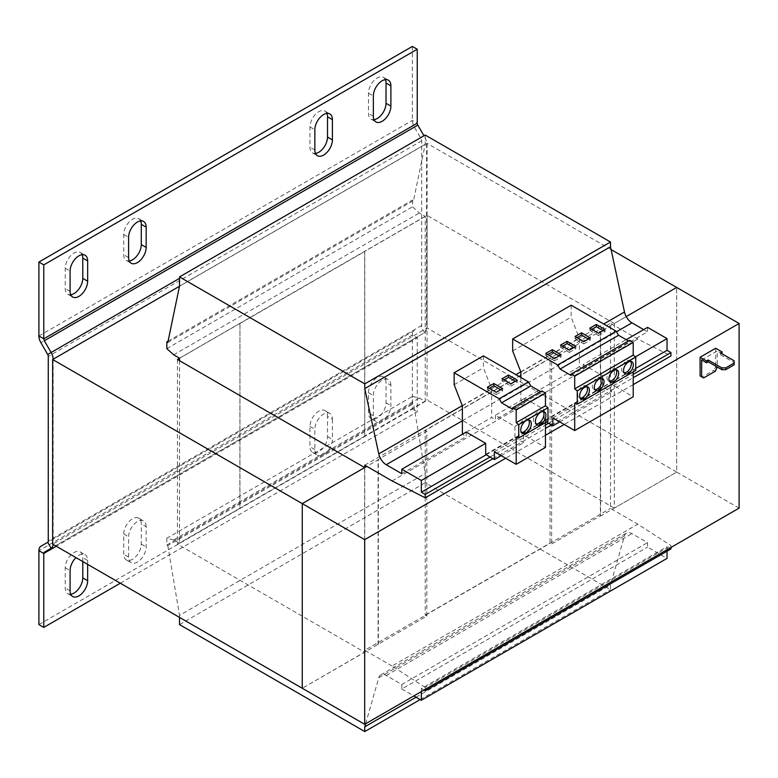 <?xml version="1.0" encoding="UTF-8"?>
<svg xmlns="http://www.w3.org/2000/svg" width="778" height="778" viewBox="0 0 778 778"><rect width="100%" height="100%" fill="white"/><g stroke="black" fill="none" stroke-linecap="round" stroke-linejoin="round"><path stroke-width="0.58" stroke-dasharray="3.89 2.92" d="M528.661 419.984A7.449 4.298 120 0 0 527.815 419.196A7.449 4.298 120 0 0 524.1 419.566A7.449 4.298 120 0 0 519.227 426.13A7.449 4.298 120 0 0 520.375 432.091A7.449 4.298 120 0 0 521.474 432.432M543.287 411.543A7.449 4.298 120 0 0 542.441 410.755A7.449 4.298 120 0 0 538.716 411.124A7.449 4.298 120 0 0 533.854 417.679A7.449 4.298 120 0 0 535.001 423.65A7.449 4.298 120 0 0 536.1 423.991M616.137 369.813A6.895 3.978 120 0 0 615.301 369.005A6.895 3.978 120 0 0 611.848 369.356A6.895 3.978 120 0 0 607.346 375.424A6.895 3.978 120 0 0 608.406 380.948A6.895 3.978 120 0 0 609.524 381.269M630.764 361.371A6.895 3.978 120 0 0 629.927 360.564A6.895 3.978 120 0 0 626.475 360.904A6.895 3.978 120 0 0 621.972 366.983A6.895 3.978 120 0 0 623.032 372.506A6.895 3.978 120 0 0 624.15 372.827M601.511 378.264A6.895 3.978 120 0 0 600.674 377.456A6.895 3.978 120 0 0 597.222 377.797A6.895 3.978 120 0 0 592.719 383.875A6.895 3.978 120 0 0 593.779 389.399A6.895 3.978 120 0 0 594.898 389.72M586.884 386.705A6.895 3.978 120 0 0 586.048 385.898A6.895 3.978 120 0 0 582.596 386.238A6.895 3.978 120 0 0 578.093 392.316A6.895 3.978 120 0 0 579.153 397.84A6.895 3.978 120 0 0 580.271 398.161M701.659 359.951L717.258 350.946L717.258 367.041M722.13 353.757L717.258 350.946M734.131 360.798L734.131 362.597L720.477 354.719L722.033 353.815M734.131 362.597L734.131 364.853M703.604 377.962L702.048 377.067L713.747 370.309L715.313 371.213M717.258 367.829L715.702 366.934L713.747 370.309M715.702 348.243L715.702 366.934M720.477 354.719L720.477 352.911M633.204 384.614L564.176 424.467M545.446 435.272L505.671 458.242M485.676 454.401L514.929 437.508L514.929 426.432L495.43 415.18L524.683 398.287L544.182 409.549L544.182 420.626L602.687 386.851L611.362 392.034L611.362 384.157L633.204 396.77M514.929 426.432L544.182 409.549M495.43 415.18L495.43 419.682L524.683 402.79L524.683 398.287M520.881 372.108L579.386 338.333L579.386 366.817L583.189 369.015L583.189 364.512L626.183 339.685M583.189 364.512L602.687 375.764L635.441 356.859M583.189 369.015L647.539 331.856L643.639 329.609M647.539 327.353L647.539 331.856M425.226 135.051L425.226 144.28L413.526 200.578L412.544 200.014L412.544 206.773L419.371 212.968L425.226 216.342L425.226 401.438L419.371 398.064L412.544 396.372L412.544 403.13L413.526 403.694L425.226 473.501L425.226 482.73L610.487 589.695L610.487 584.968L624.481 535.877A11.028 6.37 60 0 1 626.475 533.105A11.028 6.37 60 0 1 631.94 533.62L647.539 542.636L647.539 547.138L667.038 558.39M179.504 286.148L425.226 144.28M167.805 342.446L413.526 200.578M168.067 341.163L412.544 200.014M166.832 348.632L412.544 206.773M173.659 354.826L419.371 212.968M179.504 358.201L425.226 216.342M739.1 508.122L676.695 472.09L600.635 516.009L600.635 331.35L626.212 316.588L614.289 323.473L427.073 215.38L364.668 251.411L364.765 436.118L364.765 251.469L239.964 323.531L239.964 508.18L177.462 544.153L364.668 652.236L302.272 688.267L426.821 616.059L426.821 431.411L378.069 459.565L378.069 644.213M364.765 436.118L239.964 508.18M179.504 360.681L179.504 543.307L425.226 401.438M179.504 543.307L173.659 539.932L419.371 398.064M173.659 539.932L166.832 538.24L412.544 396.372M166.832 538.24L166.832 544.999L412.544 403.13M166.832 544.999L167.805 545.563L413.526 403.694M167.805 545.563L179.504 615.369L425.226 473.501M179.504 624.598L425.226 482.73M179.504 615.369L179.504 617.392M420.149 699.587L610.487 589.695M416.055 697.214L610.487 584.968M365.65 723.735L378.76 677.745A11.028 6.37 60 0 1 380.753 674.973A11.028 6.37 60 0 1 386.219 675.489L401.818 684.494L647.539 542.636M401.818 684.494L401.818 688.997L647.539 547.138M401.818 688.997L413.818 695.921M667.038 551.184L667.038 546.681L670.937 548.937M421.326 691.593L421.326 688.549L667.038 546.681M421.326 688.549L423.961 690.067M670.937 547.479L670.937 545.563L637.785 524.168L610.487 508.404L610.487 323.298L637.785 339.062L670.937 355.954M425.226 689.337L425.226 687.421L670.937 545.563M425.226 687.421L392.073 666.026L637.785 524.168M392.073 666.026L364.765 650.272L610.487 508.404M426.821 616.059L425.226 615.135L425.226 430.487L550.036 358.434L550.036 543.083L551.631 544.007L600.383 515.863L600.383 331.204L551.631 359.358L551.631 544.007M425.226 615.135L550.036 543.083M364.765 465.166L610.487 323.298M364.765 650.272L364.765 467.529M392.073 480.93L637.785 339.062M492.921 458.728L545.446 428.406M551.427 424.953L633.204 377.738M490.052 457.017L545.446 425.031M548.548 423.242L633.204 374.364M486.221 454.722L635.743 368.393M602.687 375.764L602.687 386.851M466.178 432.062L466.178 436.565L462.375 434.377L491.628 417.485L495.43 419.682M401.818 473.724L466.178 436.565M579.386 366.817L520.881 400.592L524.683 402.79M614.289 323.473L614.289 508.122L676.695 472.09L676.695 287.442L676.695 472.09L427.073 327.976L52.651 544.153M378.322 644.359L378.322 459.71L366.817 466.353M426.821 431.411L425.226 430.487M550.036 358.434L551.631 359.358M239.964 323.531L239.857 508.122M611.09 249.573L427.073 143.327L179.475 286.275M239.857 323.473L179.504 358.318M614.289 508.122L427.073 400.038L364.668 436.069M412.35 46.437L412.35 120.386A9.657 5.572 -120 0 0 414.353 127.106L421.141 138.873A2.762 1.595 60 0 1 421.715 140.789L421.715 325.447A2.762 1.595 60 0 1 421.141 326.711L424.594 332.683L55.471 545.786L424.594 332.683A9.657 5.572 60 0 0 426.587 328.258L426.587 143.609A9.657 5.572 60 0 0 424.594 136.879L423.952 135.78M427.073 143.327L427.073 327.976M177.462 359.504L177.462 544.153M364.668 467.588L364.668 652.236M427.073 215.38L427.073 400.038M53.137 359.222L53.137 543.871A9.657 5.572 -120 0 1 53.118 544.425M326.886 113.403A12.409 7.167 120 0 0 324.951 111.128A12.409 7.167 120 0 0 315.391 114.454A12.409 7.167 120 0 0 309.965 126.94L309.965 147.207A12.409 7.167 120 0 0 312.542 152.896A12.409 7.167 120 0 0 315.479 153.431M140.653 220.923A12.409 7.167 120 0 0 138.708 218.657A12.409 7.167 120 0 0 129.148 221.973A12.409 7.167 120 0 0 123.731 234.47L123.731 254.737A12.409 7.167 120 0 0 126.299 260.416A12.409 7.167 120 0 0 129.236 260.961M385.392 79.628A12.409 7.167 120 0 0 383.457 77.353A12.409 7.167 120 0 0 373.887 80.679A12.409 7.167 120 0 0 368.471 93.165L368.471 113.432A12.409 7.167 120 0 0 371.048 119.112A12.409 7.167 120 0 0 373.985 119.656M82.147 254.698A12.409 7.167 120 0 0 80.212 252.432A12.409 7.167 120 0 0 70.642 255.758A12.409 7.167 120 0 0 65.226 268.245L65.226 288.512A12.409 7.167 120 0 0 67.793 294.191A12.409 7.167 120 0 0 70.73 294.736M38.9 624.598L412.35 408.985L412.35 335.046A9.657 5.572 -120 0 1 414.353 330.631L47.691 542.315M120.318 583.218L417.232 411.805L417.232 337.856L56.288 546.253M412.35 408.985L417.232 411.805M390.896 385.343A12.409 7.167 120 0 0 388.329 379.664A12.409 7.167 120 0 0 378.769 382.99A12.409 7.167 120 0 0 373.352 395.477L373.352 415.744A12.409 7.167 120 0 0 375.92 421.423A12.409 7.167 120 0 0 385.48 418.097A12.409 7.167 120 0 0 390.896 405.61L390.896 385.343L386.024 382.533A12.409 7.167 120 0 0 383.457 376.844A12.409 7.167 120 0 0 373.887 380.17A12.409 7.167 120 0 0 368.471 392.657L368.471 412.924A12.409 7.167 120 0 0 371.048 418.613A12.409 7.167 120 0 0 380.607 415.287A12.409 7.167 120 0 0 386.024 402.79L386.024 382.533M146.157 526.648A12.409 7.167 120 0 0 143.59 520.959A12.409 7.167 120 0 0 134.02 524.284A12.409 7.167 120 0 0 128.603 536.781L128.603 557.048A12.409 7.167 120 0 0 131.181 562.727A12.409 7.167 120 0 0 140.74 559.401A12.409 7.167 120 0 0 146.157 546.915L146.157 526.648L141.285 523.827A12.409 7.167 120 0 0 138.708 518.148A12.409 7.167 120 0 0 129.148 521.474A12.409 7.167 120 0 0 123.731 533.961L123.731 554.228A12.409 7.167 120 0 0 126.299 559.907A12.409 7.167 120 0 0 135.868 556.581A12.409 7.167 120 0 0 141.285 544.094L141.285 523.827M312.542 452.388L317.414 455.198A12.409 7.167 120 0 1 314.847 449.519L314.847 429.252A12.409 7.167 120 0 1 320.264 416.765A12.409 7.167 120 0 1 329.823 413.439A12.409 7.167 120 0 1 332.401 419.118L327.519 416.308A12.409 7.167 120 0 0 324.951 410.628A12.409 7.167 120 0 0 315.391 413.945A12.409 7.167 120 0 0 309.965 426.441L309.965 446.708A12.409 7.167 120 0 0 312.542 452.388A12.409 7.167 120 0 0 322.102 449.062A12.409 7.167 120 0 0 327.519 436.575L327.519 416.308M317.414 455.198A12.409 7.167 120 0 0 326.984 451.872A12.409 7.167 120 0 0 332.401 439.385L332.401 419.118M87.651 564.361L87.651 560.423A12.409 7.167 120 0 0 85.084 554.743A12.409 7.167 120 0 0 75.962 557.612M82.779 561.551L82.779 557.602A12.409 7.167 120 0 0 80.212 551.923A12.409 7.167 120 0 0 70.642 555.249A12.409 7.167 120 0 0 65.226 567.736L65.226 588.003A12.409 7.167 120 0 0 67.793 593.692A12.409 7.167 120 0 0 70.73 594.227M417.796 336.602A2.762 1.595 -120 0 0 417.232 337.856L412.35 335.046L38.9 550.659M414.353 330.631L40.903 546.234M514.929 437.508L523.604 442.692L523.604 434.824L545.446 447.438M501.178 455.645L523.604 442.692M462.375 405.873L491.628 388.99L491.628 417.485M483.41 355.877L483.41 367.809L491.628 388.99M541.838 390.974L541.838 392.316L540.681 391.645M545.446 422.571L545.446 420.159L547.984 421.112M454.158 384.692L483.41 367.809M494.351 451.707L523.604 434.824M516.193 437.051L545.446 420.159M512.585 409.209L541.838 392.316M559.683 421.871L611.362 392.034M544.182 420.626L546.457 421.987M571.169 305.219L571.169 317.152L579.386 338.333M629.596 340.307L629.596 341.649L628.439 340.978M633.204 371.913L633.204 369.501L635.743 370.445M520.881 377.505L520.881 400.592M512.663 350.927L571.169 317.152M552.857 417.932L611.362 384.157M574.699 403.276L633.204 369.501M571.091 375.434L629.596 341.649M547.761 354.515L545.816 355.614L545.816 353.368M545.816 355.614L554.539 360.759L554.539 358.512M554.539 360.759L561.035 357.083L559.09 355.935M561.035 357.083L561.035 354.826M562.543 346.161L560.598 347.26L560.598 345.014M560.598 347.26L569.311 352.405L569.311 350.149M569.311 352.405L575.817 348.729L573.872 347.581M575.817 348.729L575.817 346.473M577.013 337.623L575.068 338.731L575.068 336.475M575.068 338.731L583.792 343.866L583.792 341.62M583.792 343.866L590.288 340.19L588.343 339.043M590.288 340.19L590.288 337.944M591.795 329.269L589.841 330.378L589.841 328.121M589.841 330.378L598.564 335.512L598.564 333.266M598.564 335.512L605.07 331.836L603.125 330.689M605.07 331.836L605.07 329.59M489.333 388.348L487.388 389.467L487.388 387.22M487.388 389.467L496.199 394.563L496.199 392.306M496.199 394.563L502.637 390.848L500.682 389.72M502.637 390.848L502.637 388.592M503.959 379.897L502.014 381.026L510.825 386.112L510.825 383.865M502.014 381.026L502.014 378.769M510.825 386.112L517.263 382.397L517.263 380.15M517.263 382.397L515.308 381.278M378.76 677.745L624.481 535.877M386.219 675.489L631.94 533.62M462.375 420.752L616.516 331.759M462.278 405.639L515.94 374.656M520.783 371.865L603.689 323.998M421.715 140.789L48.265 356.402M421.715 325.447L48.265 541.05M47.691 354.486L179.504 278.378M38.9 335.989L412.35 120.386L417.232 123.196M414.353 127.106L40.903 342.719M65.226 567.736L70.098 570.556M87.651 560.423L82.779 557.602M70.098 590.823L65.226 588.003M309.965 426.441L314.847 429.252M314.847 449.519L309.965 446.708M327.519 436.575L332.401 439.385M123.731 533.961L128.603 536.781M128.603 557.048L123.731 554.228M141.285 544.094L146.157 546.915M368.471 392.657L373.352 395.477M373.352 415.744L368.471 412.924M386.024 402.79L390.896 405.61M65.226 268.245L70.098 271.055M70.098 291.322L65.226 288.512M368.471 93.165L373.352 95.986M373.352 116.253L368.471 113.432M123.731 234.47L128.603 237.28M128.603 257.547L123.731 254.737M309.965 126.94L314.847 129.761M314.847 150.028L309.965 147.207M527.815 419.196L529.769 420.324M542.441 410.755L544.396 411.883M615.301 369.005L617.246 370.134M629.927 360.564L631.872 361.692M600.674 377.456L602.619 378.575M586.048 385.898L587.993 387.026M380.753 674.973L626.475 533.105M579.153 397.84L581.098 398.968M593.779 389.399L595.724 390.517M623.032 372.506L624.977 373.635M608.406 380.948L610.351 382.076M535.001 423.65L536.946 424.778M520.375 432.091L522.32 433.22M80.212 551.923L85.084 554.743M67.793 593.692L72.675 596.502M324.951 410.628L329.823 413.439M138.708 518.148L143.59 520.959M126.299 559.907L131.181 562.727M383.457 376.844L388.329 379.664M371.048 418.613L375.92 421.423M80.212 252.432L85.084 255.242M67.793 294.191L72.675 297.011M371.048 119.112L375.92 121.932M383.457 77.353L388.329 80.163M138.708 218.657L143.59 221.467M126.299 260.416L131.181 263.227M312.542 152.896L317.414 155.707M324.951 111.128L329.823 113.948"/><path stroke-width="1.17" d="M526.045 432.85A7.449 4.298 120 0 0 530.907 426.286A7.449 4.298 120 0 0 529.769 420.324A7.449 4.298 120 0 0 526.045 420.694A7.449 4.298 120 0 0 521.182 427.258A7.449 4.298 120 0 0 522.32 433.22A7.449 4.298 120 0 0 526.045 432.85M521.474 432.432A7.449 4.298 120 0 0 524.1 431.722A7.449 4.298 120 0 0 528.661 419.984M540.671 424.409A7.449 4.298 120 0 0 545.534 417.844A7.449 4.298 120 0 0 544.396 411.883A7.449 4.298 120 0 0 540.671 412.252A7.449 4.298 120 0 0 535.809 418.807A7.449 4.298 120 0 0 536.946 424.778A7.449 4.298 120 0 0 540.671 424.409M536.1 423.991A7.449 4.298 120 0 0 538.716 423.281A7.449 4.298 120 0 0 543.287 411.543M613.803 381.735A6.895 3.978 120 0 0 618.306 375.657A6.895 3.978 120 0 0 617.246 370.134A6.895 3.978 120 0 0 613.803 370.474A6.895 3.978 120 0 0 609.3 376.552A6.895 3.978 120 0 0 610.351 382.076A6.895 3.978 120 0 0 613.803 381.735M609.524 381.269A6.895 3.978 120 0 0 611.848 380.607A6.895 3.978 120 0 0 616.137 369.813M628.43 373.294A6.895 3.978 120 0 0 632.932 367.216A6.895 3.978 120 0 0 631.872 361.692A6.895 3.978 120 0 0 628.43 362.033A6.895 3.978 120 0 0 623.927 368.111A6.895 3.978 120 0 0 624.977 373.635A6.895 3.978 120 0 0 628.43 373.294M624.15 372.827A6.895 3.978 120 0 0 626.475 372.166A6.895 3.978 120 0 0 630.764 361.371M599.177 390.177A6.895 3.978 120 0 0 603.679 384.108A6.895 3.978 120 0 0 602.619 378.575A6.895 3.978 120 0 0 599.177 378.925A6.895 3.978 120 0 0 594.674 384.993A6.895 3.978 120 0 0 595.724 390.517A6.895 3.978 120 0 0 599.177 390.177M594.898 389.72A6.895 3.978 120 0 0 597.222 389.058A6.895 3.978 120 0 0 601.511 378.264M584.55 398.628A6.895 3.978 120 0 0 589.053 392.55A6.895 3.978 120 0 0 587.993 387.026A6.895 3.978 120 0 0 584.55 387.366A6.895 3.978 120 0 0 580.048 393.444A6.895 3.978 120 0 0 581.098 398.968A6.895 3.978 120 0 0 584.55 398.628M580.271 398.161A6.895 3.978 120 0 0 582.596 397.5A6.895 3.978 120 0 0 586.884 386.705M700.093 357.248L706.531 360.963L708.194 360.01L721.838 367.887L725.738 367.887L725.738 369.686L734.131 364.853L734.131 360.798L720.477 352.911L722.13 351.957L715.702 348.243L700.093 357.248L700.093 375.939L703.604 377.962L715.313 371.213L717.258 367.041M725.738 369.686L721.838 369.686L708.194 361.809L706.531 362.762L701.659 359.951L701.659 376.844M722.033 353.815L722.13 351.957M725.738 367.887L734.131 363.044M706.531 360.963L706.531 362.762M702.048 377.067L700.093 375.939M708.194 361.809L708.194 360.01M721.838 369.686L721.838 367.887M633.204 384.614L739.1 323.473L739.1 508.122L364.678 724.299L302.272 688.267L302.272 503.619L364.668 467.588L177.462 359.504L179.504 358.318M564.176 424.467L545.446 435.272M505.671 458.242L364.678 539.65L364.678 724.299M626.183 339.685L647.539 327.353L667.038 338.615L635.441 356.859M364.765 467.529L364.765 465.166L392.073 480.93L425.226 497.813L425.226 494.438L421.326 492.192L421.326 480.473L401.818 469.222L401.818 473.724L386.219 464.719A11.028 6.37 60 0 1 378.76 453.856L364.765 388.601L364.765 383.875L179.504 276.91L179.504 286.148L167.805 342.446L166.832 341.882L168.067 341.163M179.504 276.91L425.226 135.051L610.487 242.007L610.487 246.743L624.481 311.988A11.028 6.37 60 0 0 631.94 322.851L643.639 329.609M166.832 341.882L166.832 348.632L173.659 354.826L179.504 358.201L179.504 360.681M179.504 617.392L179.504 624.598L364.765 731.563L420.149 699.587M364.765 731.563L364.765 726.827L416.055 697.214M364.765 726.827L365.65 723.735M413.818 695.921L421.326 700.258L667.038 558.39L667.038 551.184M421.326 700.258L421.326 691.593M423.961 690.067L425.226 690.796L670.937 548.937L670.937 547.479M425.226 690.796L425.226 689.337M425.226 497.813L492.921 458.728M545.446 428.406L551.427 424.953M633.204 377.738L670.937 355.954L670.937 352.58L667.038 350.324L667.038 338.615M425.226 494.438L490.052 457.017M545.446 425.031L548.548 423.242M633.204 374.364L670.937 352.58M421.326 492.192L486.221 454.722M635.743 368.393L667.038 350.324M501.178 455.645L494.351 459.584L485.676 454.401L485.676 443.324L466.178 432.062L401.818 469.222M421.326 480.473L485.676 443.324M364.765 388.601L610.487 246.743M364.765 383.875L610.487 242.007M739.1 323.473L676.695 287.442L626.212 316.588L676.695 287.442L611.09 249.573M364.678 539.65L302.272 503.619L302.263 688.267L52.651 544.153L52.651 359.504L302.263 503.619L366.817 466.353M179.475 286.275L52.651 359.504M423.952 135.78L417.796 125.122A2.762 1.595 -120 0 1 417.232 123.196L417.232 49.257L412.35 46.437L38.9 262.05L38.9 335.989A9.657 5.572 60 0 0 40.903 342.719L47.691 354.486A2.762 1.595 -120 0 1 48.265 356.402L48.265 541.05A2.762 1.595 -120 0 1 47.691 542.315L40.903 546.234A9.657 5.572 60 0 0 38.9 550.659L38.9 624.598L43.772 627.408L120.318 583.218M53.137 359.222A9.657 5.572 -120 0 0 51.134 352.492L47.691 354.486M417.232 49.257L43.772 264.87L43.772 338.809L38.9 335.989M38.9 262.05L43.772 264.87M315.479 153.431A12.409 7.167 120 0 0 327.519 137.074L332.401 139.894A12.409 7.167 120 0 1 326.984 152.381A12.409 7.167 120 0 1 317.414 155.707A12.409 7.167 120 0 1 314.847 150.028L314.847 129.761A12.409 7.167 120 0 1 320.264 117.264A12.409 7.167 120 0 1 329.823 113.948A12.409 7.167 120 0 1 332.401 119.627L327.519 116.807A12.409 7.167 120 0 0 326.886 113.403M332.401 139.894L332.401 119.627M146.157 227.147A12.409 7.167 120 0 0 143.59 221.467A12.409 7.167 120 0 0 134.02 224.793A12.409 7.167 120 0 0 128.603 237.28L128.603 257.547A12.409 7.167 120 0 0 131.181 263.227A12.409 7.167 120 0 0 140.74 259.901A12.409 7.167 120 0 0 146.157 247.414L146.157 227.147L141.285 224.336A12.409 7.167 120 0 0 140.653 220.923M373.985 119.656A12.409 7.167 120 0 0 386.024 103.299L390.896 106.119A12.409 7.167 120 0 1 385.48 118.606A12.409 7.167 120 0 1 375.92 121.932A12.409 7.167 120 0 1 373.352 116.253L373.352 95.986A12.409 7.167 120 0 1 378.769 83.489A12.409 7.167 120 0 1 388.329 80.163A12.409 7.167 120 0 1 390.896 85.852L386.024 83.032A12.409 7.167 120 0 0 385.392 79.628M390.896 106.119L390.896 85.852M87.651 260.922A12.409 7.167 120 0 0 85.084 255.242A12.409 7.167 120 0 0 75.524 258.568A12.409 7.167 120 0 0 70.098 271.055L70.098 291.322A12.409 7.167 120 0 0 72.675 297.011A12.409 7.167 120 0 0 82.235 293.685A12.409 7.167 120 0 0 87.651 281.189L87.651 260.922L82.779 258.111A12.409 7.167 120 0 0 82.147 254.698M327.519 137.074L327.519 116.807M129.236 260.961A12.409 7.167 120 0 0 141.285 244.603L141.285 224.336M386.024 103.299L386.024 83.032M70.73 294.736A12.409 7.167 120 0 0 82.779 278.378L82.779 258.111M417.796 125.122L44.346 340.735A2.762 1.595 60 0 1 43.772 338.809L417.232 123.196M44.346 340.735L51.134 352.492L179.504 278.378M56.288 546.253L43.772 553.469A2.762 1.595 60 0 1 44.346 552.205L51.134 548.286A9.657 5.572 -120 0 0 53.118 544.425M38.9 550.659L43.772 553.469L43.772 627.408M75.962 557.612A12.409 7.167 120 0 0 70.098 570.556L70.098 590.823A12.409 7.167 120 0 0 72.675 596.502A12.409 7.167 120 0 0 82.235 593.176A12.409 7.167 120 0 0 87.651 580.689L87.651 564.361M70.73 594.227A12.409 7.167 120 0 0 82.779 577.869L82.779 561.551M47.691 542.315L51.134 548.286L44.346 552.205M494.351 459.584L494.351 451.707L516.193 464.32L516.193 437.051L518.731 437.995L518.731 424.642L516.193 422.658L516.193 409.948L512.585 407.866L512.585 409.209L501.547 402.829L499.194 398.764L454.158 372.759L454.158 384.692L462.375 405.873L462.375 434.26M540.681 391.645L530.8 385.946L528.447 381.881L483.41 355.877L454.158 372.759M518.731 437.995L547.984 421.112L547.984 407.75L545.446 405.776L545.446 393.055L541.838 390.974L512.585 407.866M516.193 464.32L545.446 447.438L545.446 422.571M510.825 383.865L517.263 380.15L508.452 375.054L502.014 378.769L510.825 383.865M487.388 387.22L496.199 392.306L502.637 388.592L493.826 383.505L487.388 387.22M499.194 398.764L528.447 381.881M518.731 424.642L547.984 407.75M516.193 422.658L545.446 405.776M516.193 409.948L545.446 393.055M501.547 402.829L530.8 385.946M546.457 421.987L552.857 425.819L559.683 421.871M628.439 340.978L618.549 335.279L616.215 331.224L571.169 305.219L512.663 338.994L512.663 350.927L520.881 372.108L520.881 377.505M552.857 425.819L552.857 417.932L574.699 430.545L574.699 403.276L577.237 404.22L635.743 370.445L635.743 357.092L633.204 355.108L633.204 342.398L629.596 340.307L571.091 374.092L571.091 375.434L560.053 369.054L557.709 364.999L512.663 338.994M574.699 430.545L633.204 396.77L633.204 371.913M577.237 404.22L577.237 390.867L574.699 388.883L574.699 376.173L571.091 374.092M557.709 364.999L616.215 331.224M560.053 369.054L618.549 335.279M589.841 328.121L598.564 333.266L605.07 329.59L596.347 324.445L589.841 328.121M575.068 336.475L583.792 341.62L590.288 337.944L581.565 332.799L575.068 336.475M577.237 390.867L635.743 357.092M574.699 388.883L633.204 355.108M574.699 376.173L633.204 342.398M560.598 345.014L569.311 350.149L575.817 346.473L567.094 341.338L560.598 345.014M545.816 353.368L554.539 358.512L561.035 354.826L552.322 349.692L545.816 353.368M559.09 355.935L552.322 351.938L547.761 354.515M552.322 351.938L552.322 349.692M573.872 347.581L567.094 343.584L562.543 346.161M567.094 343.584L567.094 341.338M588.343 339.043L581.565 335.055L577.013 337.623M581.565 335.055L581.565 332.799M603.125 330.689L596.347 326.692L591.795 329.269M596.347 326.692L596.347 324.445M500.682 389.72L493.826 385.752L489.333 388.348M493.826 385.752L493.826 383.505M515.308 381.278L508.452 377.311L503.959 379.897M508.452 377.311L508.452 375.054M386.219 464.719L462.375 420.752M616.516 331.759L631.94 322.851M378.76 453.856L462.278 405.639M515.94 374.656L520.783 371.865M603.689 323.998L624.481 311.988M82.779 577.869L87.651 580.689M82.779 278.378L87.651 281.189M141.285 244.603L146.157 247.414"/></g></svg>
